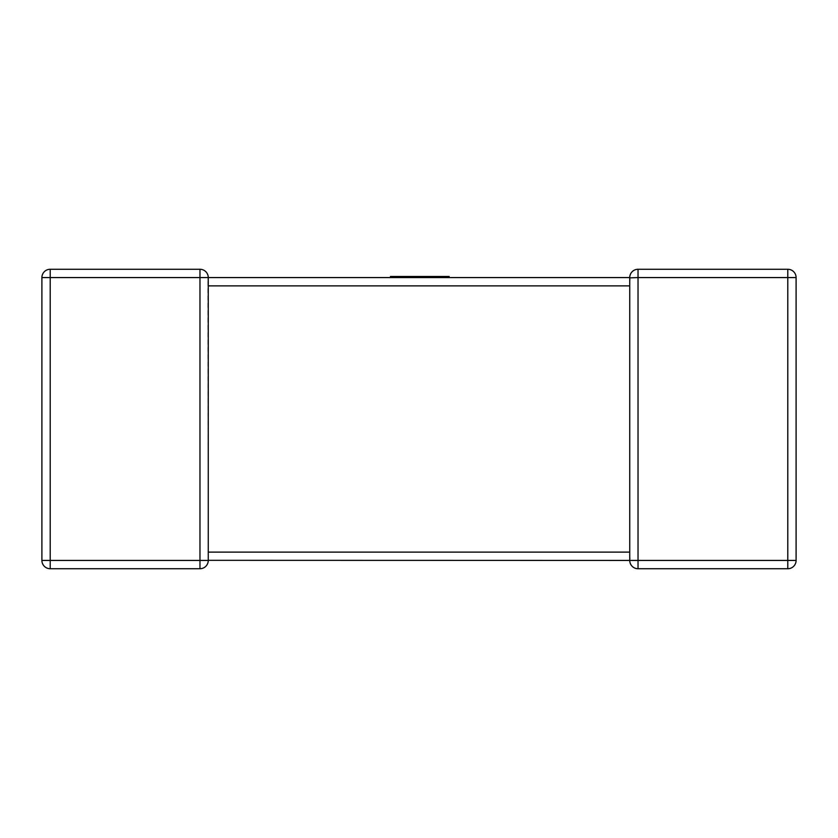 <?xml version="1.0" encoding="UTF-8"?>
<svg xmlns="http://www.w3.org/2000/svg" width="838" height="838" viewBox="0 0 838 838"><rect width="100%" height="100%" fill="white"/><g stroke="black" fill="none" stroke-linecap="round" stroke-linejoin="round"><path stroke-width="0.63" stroke-dasharray="4.19 3.14" d="M41.9 560.423L50.207 560.423L50.207 568.73A8.307 8.307 0 0 1 41.9 560.423A8.307 8.307 0 0 0 50.207 568.73L199.968 568.73L199.968 560.423L50.207 560.423L50.207 277.577L199.968 277.577L199.968 560.423L208.264 560.423L207.908 280.007L208.264 285.884L629.736 285.884L629.736 277.577L629.736 560.423L629.736 552.116L208.264 552.116L208.264 560.423L629.736 560.423L630.092 557.993L629.736 560.423A8.307 8.307 0 0 0 638.032 568.73L787.793 568.73A8.307 8.307 0 0 0 796.1 560.423L796.1 277.577A8.307 8.307 0 0 0 787.793 269.27L638.032 269.27L638.032 277.577L787.793 277.577L787.793 560.423L638.032 560.423L638.032 277.577L629.736 277.577L630.092 280.007L629.736 277.577A8.307 8.307 0 0 1 638.032 269.27A8.307 8.307 0 0 0 629.736 277.577L629.736 285.36M41.9 277.577L50.207 277.577L50.207 269.27L199.968 269.27A8.307 8.307 0 0 1 208.264 277.577L199.968 277.577L199.968 269.27A8.307 8.307 0 0 1 208.264 277.577L208.264 285.884M208.264 277.577L207.908 280.007L208.264 277.577M432.408 276.467L390.466 276.467L449.168 276.467L449.168 277.577L449.168 276.467L449.168 277.577L449.168 276.467L449.168 277.577L449.168 276.467L449.168 277.577L449.168 276.467L390.466 276.467L449.168 276.467L401.643 276.467L449.168 276.467L449.168 277.577L390.466 277.577L449.168 277.577L390.466 277.577L449.168 277.577L390.466 277.577L415.501 277.577L390.466 277.577L390.466 276.467L390.466 277.577L390.466 276.467L449.168 276.467L449.168 277.577L390.466 277.577L390.466 276.467L432.408 276.467L432.408 277.577M208.264 552.116L208.264 560.423M401.643 276.467L438.002 276.467L401.643 276.467L401.643 277.577M401.8 276.467L401.8 277.577M438.002 276.467L438.002 277.577L438.002 276.467M423.41 276.467L423.41 277.577L423.41 276.467M412.558 276.467L412.558 277.577L412.558 276.467M449.168 277.577L449.168 276.467L449.168 277.577L449.168 276.467L390.466 276.467L390.466 277.577L390.466 276.467L390.466 277.577L390.466 276.467L390.466 277.577L390.466 276.467L415.501 276.467L415.501 277.577M396.908 276.467L396.908 277.577M396.657 276.467L396.657 277.577M417.293 276.467L417.293 277.577L417.293 276.467M415.501 276.467L390.466 276.467L390.466 277.577M629.736 560.423A8.307 8.307 0 0 0 638.032 568.73L638.032 560.423L629.736 560.423L629.736 553.468M787.793 269.27A8.307 8.307 0 0 1 796.1 277.577L787.793 277.577L787.793 269.27M796.1 560.423A8.307 8.307 0 0 1 787.793 568.73L787.793 560.423L796.1 560.423M401.716 276.467L401.716 277.577"/><path stroke-width="1.26" d="M41.9 277.577L50.207 277.577L50.207 560.423L199.968 560.423L199.968 277.577L50.207 277.577L50.207 269.27A8.307 8.307 0 0 0 41.9 277.577A8.307 8.307 0 0 1 50.207 269.27A8.307 8.307 0 0 0 41.9 277.577L41.9 560.423L41.9 277.577A8.307 8.307 0 0 1 50.207 269.27L199.968 269.27A8.307 8.307 0 0 1 208.264 277.577L629.736 277.577L449.168 277.577L449.168 276.467L390.466 276.467L390.466 277.577L208.264 277.577L208.264 285.36M629.736 552.64L629.736 285.884L208.264 285.884L208.264 560.423A8.307 8.307 0 0 1 199.968 568.73L50.207 568.73A8.307 8.307 0 0 1 41.9 560.423A8.307 8.307 0 0 0 50.207 568.73L50.207 560.423L41.9 560.423M629.736 277.849L638.032 277.577L638.032 560.423L787.793 560.423L787.793 277.577L638.032 277.577L638.032 269.27L787.793 269.27A8.307 8.307 0 0 1 796.1 277.577L796.1 560.423A8.307 8.307 0 0 1 787.793 568.73L638.032 568.73A8.307 8.307 0 0 1 629.736 560.423L208.264 560.318M629.736 285.36L629.736 277.577A8.307 8.307 0 0 1 638.032 269.27A8.307 8.307 0 0 0 629.736 277.577L629.736 277.682M199.968 568.73A8.307 8.307 0 0 0 208.264 560.423A8.307 8.307 0 0 1 199.968 568.73A8.307 8.307 0 0 0 208.264 560.423L199.968 560.423L199.968 568.73M390.466 277.577L449.168 277.577M629.736 560.423L638.032 560.423L638.032 568.73A8.307 8.307 0 0 1 629.736 560.423L629.736 552.116L208.264 552.116M796.1 277.577A8.307 8.307 0 0 0 787.793 269.27L787.793 277.577L796.1 277.577M796.1 560.423L787.793 560.423L787.793 568.73A8.307 8.307 0 0 0 796.1 560.423M199.968 269.27L199.968 277.577L208.264 277.577A8.307 8.307 0 0 0 199.968 269.27M629.736 553.468L629.736 552.116"/></g></svg>
